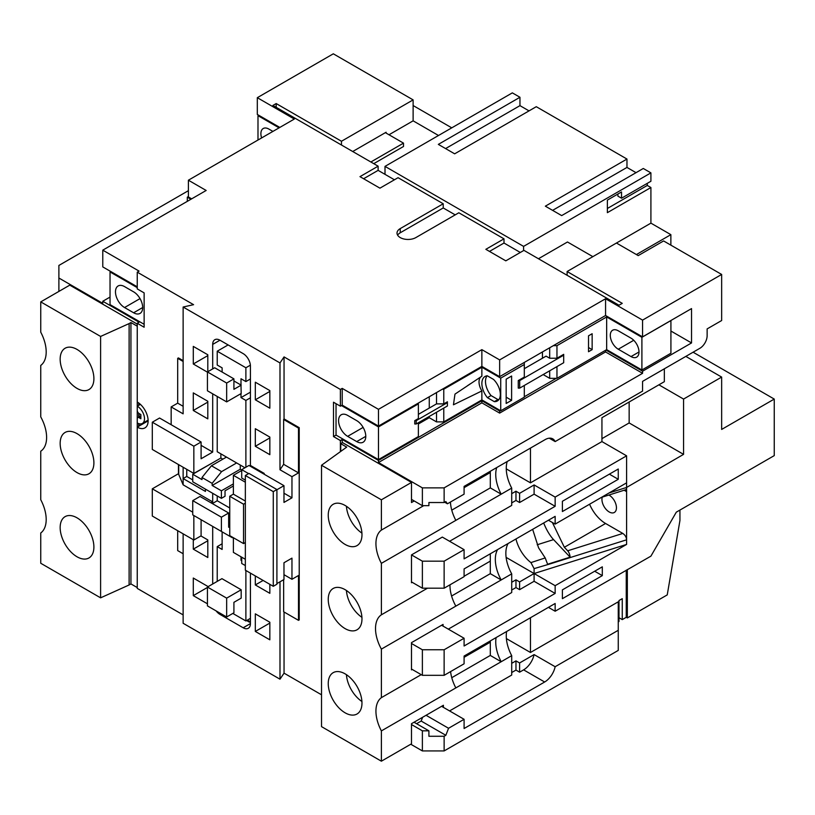 <?xml version="1.0" encoding="UTF-8"?>
<svg xmlns="http://www.w3.org/2000/svg" width="815" height="815" viewBox="0 0 815 815"><rect width="100%" height="100%" fill="white"/><g stroke="black" fill="none" stroke-linecap="round" stroke-linejoin="round"><path stroke-width="1.22" d="M602.254 497.119A10.259 5.919 -120 0 0 601.939 499.391A10.259 5.919 -120 0 0 606.421 509.721A10.259 5.919 -120 0 0 614.327 512.462A10.259 5.919 -120 0 0 616.446 507.765A10.259 5.919 -120 0 0 608.886 495.031M345.102 673.852A23.859 13.774 -120 0 0 333.182 672.67A23.859 13.774 -120 0 0 329.525 691.792A23.859 13.774 -120 0 0 345.102 712.809A23.859 13.774 -120 0 0 357.031 713.991A23.859 13.774 -120 0 0 360.688 694.879A23.859 13.774 -120 0 0 345.102 673.852M346.426 674.677A23.859 13.774 -120 0 0 361.921 701.511M345.102 589.663A23.859 13.774 -120 0 0 333.182 588.481A23.859 13.774 -120 0 0 329.525 607.593A23.859 13.774 -120 0 0 345.102 628.61A23.859 13.774 -120 0 0 357.031 629.791A23.859 13.774 -120 0 0 360.688 610.68A23.859 13.774 -120 0 0 345.102 589.663M346.426 590.478A23.859 13.774 -120 0 0 361.921 617.322M345.102 505.463A23.859 13.774 -120 0 0 333.182 504.281A23.859 13.774 -120 0 0 329.525 523.393A23.859 13.774 -120 0 0 345.102 544.42A23.859 13.774 -120 0 0 357.031 545.602A23.859 13.774 -120 0 0 360.688 526.48A23.859 13.774 -120 0 0 345.102 505.463M346.426 506.288A23.859 13.774 -120 0 0 361.921 533.122M60.157 527.56A23.859 13.774 -120 0 0 70.569 551.572A23.859 13.774 -120 0 0 88.957 557.959A23.859 13.774 -120 0 0 93.898 547.038A23.859 13.774 -120 0 0 83.476 523.036A23.859 13.774 -120 0 0 65.098 516.639A23.859 13.774 -120 0 0 60.157 527.56M93.898 378.649A23.859 13.774 60 0 1 88.957 389.57A23.859 13.774 60 0 1 70.569 383.182A23.859 13.774 60 0 1 60.157 359.171A23.859 13.774 60 0 1 65.098 348.25A23.859 13.774 60 0 1 83.476 354.637A23.859 13.774 60 0 1 93.898 378.649M60.157 443.37A23.859 13.774 -120 0 0 70.569 467.372A23.859 13.774 -120 0 0 88.957 473.77A23.859 13.774 -120 0 0 93.898 462.849A23.859 13.774 -120 0 0 83.476 438.837A23.859 13.774 -120 0 0 65.098 432.449A23.859 13.774 -120 0 0 60.157 443.37M40.75 301.886L100.602 336.442L100.602 597.833L40.75 563.267L40.75 532.979A30.776 17.767 60 0 0 46.19 519.501A30.776 17.767 60 0 0 40.75 499.738L40.75 451.204A30.776 17.767 60 0 0 46.608 437.431A30.776 17.767 60 0 0 40.75 416.893L40.75 365.426A30.776 17.767 -120 0 0 46.19 351.948A30.776 17.767 -120 0 0 40.75 332.184L40.75 301.886L69.774 285.138L137.246 324.095M400.247 228.587L400.247 232.774L443.228 207.957L443.228 203.77L400.247 228.587A11.033 6.367 0 0 0 397.017 233.09A11.033 6.367 0 0 0 400.247 237.593A11.033 6.367 0 0 0 415.844 237.593L458.835 212.776L503.996 238.846L485.852 249.319L505.809 260.841L523.943 250.368L618.993 305.238L622.252 303.353L567.118 271.517L567.118 275.287M693.096 352.212L774.25 399.075L774.25 455.616L676.307 512.166L650.91 556.146L555.147 611.23L548.434 607.358M592.148 349.645L588.522 351.734L588.522 335.821L592.148 333.722L592.148 349.645L588.522 347.547M606.655 316.964L606.655 349.645L641.904 369.99L670.918 353.231L670.918 320.56L641.904 337.318L606.655 316.964L556.961 345.662L556.961 358.223L563.695 354.342L563.695 355.177L519.705 380.574L519.705 388.113L563.695 362.716L563.695 355.177M556.961 366.607L556.961 378.333L549.697 378.333L549.697 370.794M606.655 349.645L556.961 378.333M511.616 400.328L506.166 403.466L506.166 379.169L511.616 376.031L511.616 400.328L506.166 397.18M519.705 388.113L518.259 388.113L518.259 380.574L524.31 377.08L524.31 364.509L500.726 378.129L481.869 367.229L443.778 389.224L443.778 403.883L436.524 403.883L436.524 392.575M524.31 385.454L524.31 397.18L500.726 410.801L500.726 378.129M524.31 368.696L546.07 356.135L549.697 358.223L549.697 347.761M542.444 351.948L542.444 358.223M543.167 374.564L549.697 378.333M336.035 403.68L336.035 435.088L378.476 459.599L378.476 426.928L341.475 405.564M347.648 415.406L356.715 420.642A12.826 7.406 60 0 1 365.089 431.94A12.826 7.406 60 0 1 363.123 442.219A12.826 7.406 60 0 1 356.715 441.587L347.648 436.351A12.826 7.406 60 0 1 339.264 425.043A12.826 7.406 60 0 1 341.23 414.774A12.826 7.406 60 0 1 347.648 415.406M414.754 420.642L416.21 420.642L447.404 402.63L447.404 405.982L416.21 423.994L414.754 423.994L414.754 420.642L418.38 418.543L418.38 403.883L378.476 426.928M418.38 403.883L418.38 403.048M442.321 389.224L443.778 389.224M524.31 364.509L524.31 362.42M553.334 345.662L556.961 345.662M418.38 422.73L418.38 436.555L378.476 459.599M481.869 367.229L481.869 376.194L454.974 394.124L453.446 404.79L481.869 390.945L481.869 399.91L500.726 410.801M481.869 399.91L443.778 421.895L436.524 421.895L436.524 412.268M429.261 416.455L429.261 417.708L436.524 421.895M429.261 417.708L418.38 423.994M443.778 408.071L443.778 421.895M447.404 402.63L447.404 401.795L443.778 403.883M494.308 401.642L487.411 397.659A15.393 8.884 -120 0 1 485.057 376.469A15.393 8.884 -120 0 1 487.227 375.776L493.523 379.413A14.364 8.293 60 0 1 497.354 400.99A14.364 8.293 60 0 1 494.308 401.642L497.934 399.554L491.038 395.57L487.411 397.659M481.869 390.945A12.154 7.019 60 0 1 480.85 376.856M641.904 369.99L641.904 337.318M631.014 338.154A11.288 6.52 60 0 1 638.389 348.097A11.288 6.52 60 0 1 636.658 357.143A11.288 6.52 60 0 1 631.014 356.583L618.259 349.217A11.288 6.52 60 0 1 610.893 339.274A11.288 6.52 60 0 1 612.615 330.228A11.288 6.52 60 0 1 618.259 330.788L631.014 338.154M124.552 286.605A12.826 7.406 -120 0 0 118.134 285.963A12.826 7.406 -120 0 0 116.168 296.242A12.826 7.406 -120 0 0 124.552 307.54L133.619 312.777A12.826 7.406 -120 0 0 140.027 313.418A12.826 7.406 -120 0 0 141.993 303.139A12.826 7.406 -120 0 0 133.619 291.841L124.552 286.605M144.133 324.299L110.035 304.616L110.035 271.935L137.246 287.644M187.307 201.356L187.307 197.169L190.934 199.268M188.397 196.537L187.307 197.169M543.676 522.975A32.06 12.531 -107.5 0 0 553.568 539.611L570.123 557.154A5.135 2.007 -107.5 0 0 567.688 550.797L622.823 533.438L605.565 523.475L564.357 547.273L567.688 550.797M515.966 538.97A26.936 15.546 -120 0 0 530.922 562.595L545.204 557.929L538.583 547.833L532.653 529.343M622.823 533.438C625.105 535.027 626.368 537.146 626.603 539.815L626.603 544.42L555.147 585.679L534.1 573.536L534.1 568.615L530.922 562.595M506.105 557.368L534.1 573.536L626.603 544.42M412.217 582.328L411.494 582.745L411.494 554.893L442.321 537.085L464.092 549.656L464.092 558.866L555.147 506.298L555.147 497.089L626.603 455.829L626.603 482.847L555.147 524.106L548.434 520.225M373.759 163.662L403.507 146.486L403.507 143.134L385.373 132.662M386.096 133.079L386.096 132.244L352.722 151.508M538.46 258.742L567.474 241.994L592.872 256.654M438.511 135.494L413.123 120.834L389 134.76M188.397 190.679L58.884 265.446L58.884 278.017L102.782 303.353L102.782 301.265L110.035 297.078M279.81 127.425L257.316 114.446L257.316 97.688L333.315 53.81L413.123 99.888L341.475 141.25L276.183 103.556L276.183 107.325M618.993 617.729L622.252 619.614L622.252 598.668L618.993 600.553L618.993 621.499L618.259 621.916M139.059 423.729L139.059 426.092L137.246 427.131A15.393 8.884 60 0 0 144.938 427.895A15.393 8.884 60 0 0 147.301 415.569A15.393 8.884 60 0 0 137.246 401.999L137.246 323.249L144.133 327.233L144.133 292.88L137.246 288.907L137.246 272.149L139.059 271.1L102.782 250.154L206.164 190.466L188.397 180.207L294.317 119.051L257.316 97.688M647.283 183.344L647.283 185.443L650.91 187.532L650.91 223.137L616.446 243.033L638.216 255.604L663.604 240.945L721.652 274.451L721.652 320.529L707.135 328.903L707.135 335.729A10.259 5.919 120 0 1 699.881 348.29L642.566 381.379L642.566 391.108L555.147 441.587L549.259 438.195M616.446 243.033L567.118 271.517M443.228 203.77L398.066 177.69L379.933 188.163L359.975 176.641L378.119 166.179L272.913 105.441L276.183 103.556M670.918 331.033L691.538 342.942L691.538 308.59L642.566 336.87L605.565 315.507L499.646 376.662L481.869 366.393L378.476 426.082L342.208 405.147L340.385 406.186L340.385 389.438L284.048 356.909L279.993 362.94L183.131 307.021L193.583 304.678L137.246 272.149M340.385 389.438L342.208 388.388L378.476 409.334L481.869 349.645L499.646 359.904L605.565 298.748L642.566 320.112L721.652 274.451M341.475 145.019L341.475 141.25M363.602 178.74L378.119 170.366L378.119 166.179M378.119 170.366L394.44 179.789M443.228 207.957L455.198 214.865M489.479 251.417L503.996 243.033L503.996 238.846M503.996 243.033L520.316 252.467M523.587 250.572L523.587 246.385L385.006 166.382L385.006 174.339M385.006 166.382L512.34 92.869L519.96 97.27L438.338 144.387L454.658 153.821L536.28 106.694L626.969 159.057L545.347 206.175L561.678 215.598L643.29 168.481L650.91 172.872L523.587 246.385M340.385 406.186L333.498 402.213L333.498 436.555L336.035 435.088M451.755 127.843L413.123 105.543M445.591 148.585L519.96 105.644L519.96 97.27M519.96 105.644L529.027 110.881M552.601 210.362L626.969 167.432L626.969 159.057M626.969 167.432L636.036 172.668M617.902 194.031L617.902 196.12L621.529 198.218L650.91 181.256L650.91 172.872M650.91 223.137L670.867 234.659L670.867 245.132M636.403 254.555L670.867 234.659M664.337 368.818L664.337 381.685L658.897 384.823L683.561 399.065L721.652 377.08L721.652 429.434L774.25 399.075M685.833 356.399L721.652 377.08M642.566 336.87L642.566 320.112M691.538 342.942L642.566 371.212L642.566 373.311L605.565 351.948L499.646 413.103L481.869 402.834L481.869 400.746L499.646 411.005L500.369 410.587M443.411 707.359L443.411 705.27L411.494 723.7L411.494 743.81L381.379 761.19L321.528 726.634L321.528 465.253L346.701 447.119L340.752 443.676L342.565 442.637L411.494 482.429L411.494 499.391L422.374 505.677L422.374 487.869L444.134 487.869L642.566 373.311M444.134 487.869L444.134 502.529L428.904 502.529L428.904 505.677L422.374 505.677M555.147 441.587A15.393 8.884 -60 0 0 552.784 438.878A15.393 8.884 -60 0 0 545.092 439.642L464.092 486.402L464.092 494.155L447.404 503.792L445.836 501.551L444.134 502.529M658.897 384.823L601.939 417.708L601.939 441.587L530.473 482.847L530.473 448.077M618.259 469.022L562.401 501.276L562.401 511.535L618.259 479.281L618.259 469.022M464.092 549.656L444.134 561.178L444.134 588.196L464.092 576.674L464.092 568.921L555.147 516.353L555.147 524.106M137.246 427.131L137.246 588.399L183.131 614.897M178.709 473.821L178.414 464.519M183.131 360.637L178.414 357.917L177.69 358.335L183.131 361.473M137.246 286.809L102.782 266.913L102.782 250.154M191.657 198.85L188.397 196.965L188.397 180.207M340.385 451.49L340.385 440.538L333.498 436.555M284.048 356.909L284.048 418.9L299.217 427.661L299.217 619.92L298.494 620.337L298.494 575.522L291.964 579.292L291.964 558.143L283.977 562.747L283.977 579.506L276.906 583.581M284.048 612.004L284.048 673.159L321.528 694.798M545.204 557.929L547.609 564.245L549.391 563.674A5.135 2.007 72.5 0 1 549.402 564.112L626.603 539.815L626.603 487.452A5.135 2.007 72.5 0 1 625.696 489.744L601.429 497.384M555.147 585.679L555.147 593.432L464.092 646L464.092 638.247L444.134 649.769L444.134 675.319L464.092 663.797L464.092 656.055L555.147 603.487L555.147 611.23M609.06 492.973L626.603 487.452L683.561 454.363L683.561 399.065M602.305 566.832L562.401 589.866L562.401 598.668L602.305 575.624L602.305 566.832M342.208 442.84L342.208 439.489L378.476 460.434L481.869 400.746M410.76 744.227L422.374 750.931L422.374 730.821L428.904 730.821L428.904 736.271L444.134 736.271L444.134 750.931L618.259 650.401L618.259 601.806L530.473 652.489L530.473 617.719M411.494 724.535L422.374 730.821M481.869 402.834L378.476 462.533L422.374 487.869M378.476 462.533L378.476 460.434M499.646 413.103L499.646 411.005M524.31 396.762L556.227 378.333M605.565 351.948L605.565 350.267M605.932 350.063L642.566 371.212M340.385 440.538L342.208 439.489M626.246 570.184L626.246 617.301L627.336 617.933L667.241 594.899L679.934 520.54L679.934 510.068M626.246 617.301L622.252 619.614M444.134 750.931L422.374 750.931M284.048 673.159L279.993 679.19L183.131 623.271L183.131 533.845M400.247 232.774A11.033 6.367 0 0 0 397.628 235.178M441.598 706.32L464.092 719.299L464.092 728.518L544.654 682.002A15.393 8.884 -60 0 0 555.147 666.731L618.259 630.29M464.092 719.299L448.556 728.274L445.836 735.293L444.134 736.271M139.059 403.221L139.059 405.147L137.246 406.186L137.246 410.383A2.567 1.477 60 0 0 139.059 413.521L139.059 416.842M148.126 420.856L139.059 426.092M137.246 323.249L139.059 322.2L102.782 301.265M340.752 443.676L340.752 451.215M137.246 587.146L137.246 325.766M138.693 402.956L138.693 405.35M138.693 413.266L138.693 417.056M138.693 423.617L138.693 426.296M178.465 473.851L178.465 464.55M205.441 489.132L205.441 491.435L183.131 478.548L183.131 484.833L178.709 474.422L178.709 464.693M192.748 479.913L186.757 476.459L183.131 478.548L183.131 467.24M212.695 462.737L193.838 473.423L152.303 449.442L152.303 422.211L159.557 418.024L201.091 442.005L201.091 458.764L212.695 452.06L201.091 445.357M193.838 515.518L193.838 540.019L152.303 516.038L152.303 488.817L178.414 473.739M152.303 488.817L192.748 512.166M212.695 493.32L212.695 501.908L211.065 502.845M212.695 501.908L183.131 484.833M183.131 553.742L177.69 550.604L177.69 530.697M269.836 639.816L255.319 631.442L255.319 613.848L269.836 622.232L269.836 639.816M193.287 539.703L193.287 549.137L207.805 557.511L207.805 539.917L200.908 535.934M207.805 586.413L193.287 578.039L193.287 595.633L207.438 603.793M269.836 584.314L269.836 593.32L255.319 584.946L255.319 575.94M212.695 526.409L212.695 584.009M279.993 679.19L279.993 581.808M283.977 574.687L291.964 579.292M250.429 623.587A10.259 5.919 60 0 1 248.3 628.284A10.259 5.919 60 0 1 243.165 627.774L250.429 623.587L250.429 573.118M221.038 613.746L219.958 614.378L243.165 627.774M219.958 614.378A10.259 5.919 60 0 1 216.128 610.914M193.287 392.891L207.805 401.265L207.805 418.859L193.287 410.485L193.287 392.891M207.438 372.16L193.287 363.989L193.287 346.395L207.805 354.77L207.805 371.742M255.319 382.204L255.319 399.798L269.836 408.183L269.836 390.589L255.319 382.204M255.319 428.7L255.319 446.294L269.836 454.678L269.836 437.085L255.319 428.7M183.131 307.021L183.131 413.837L171.16 406.919L171.16 424.727M212.695 344.409A10.259 5.919 60 0 1 214.824 339.712A10.259 5.919 60 0 1 219.958 340.212L212.695 344.409L212.695 368.91M212.695 393.828L212.695 452.06M264.213 474.259L264.213 473.423L250.429 465.457L250.429 366.19A10.259 5.919 60 0 0 243.165 353.618L219.958 340.212M276.906 489.754L283.977 485.669L283.977 502.427L291.964 497.822L283.977 493.207M291.964 497.822L291.964 476.663L279.993 469.756L279.993 362.94M193.838 473.423L193.838 446.192L152.303 422.211M183.131 406.298L177.69 403.15L177.69 358.335M171.16 406.919L177.69 403.15M245.346 475.512L245.346 570.184L273.28 586.311L276.906 584.212L276.906 489.55L248.972 473.423L245.346 475.512L273.28 491.639L276.906 489.55M245.346 501.062L233.375 494.155L233.375 475.308L245.346 482.215M233.375 537.717L233.375 552.376L245.346 559.294M248.616 473.627L241.719 469.654L241.719 478.028L245.346 480.127M241.719 557.195L241.719 563.481L245.346 565.569M241.719 469.654L248.972 465.457L283.977 485.669M291.964 476.663L298.494 472.894L298.494 428.079L299.217 427.661M222.128 372.048L222.128 367.86L217.228 365.038L217.228 351.214L245.886 367.759L250.378 365.171M217.228 351.214L228.118 344.928M243.532 543.585L243.532 504.21L229.749 496.254L229.749 535.628L243.532 543.585L245.346 542.535M229.749 496.254L233.375 494.155M250.429 465.457L249.696 465.885M241.719 470.489L233.375 475.308M233.375 483.896L221.405 490.803L212.155 485.465L240.272 469.236L241.719 470.072M244.979 467.769L217.228 451.744L217.228 396.447M240.272 469.236L240.272 465.039M245.886 467.24L245.886 400.43L240.996 397.598L240.996 393.625M207.438 587.045L221.945 578.66L241.179 589.765L241.179 598.139L233.915 602.326L233.915 612.798L226.662 616.996L207.438 605.891L207.438 587.045L226.662 598.139L226.662 616.996M217.228 581.39L217.228 546.62L222.128 549.442L222.128 531.849M232.835 613.43L245.886 620.969L245.886 570.5M240.996 556.777L240.996 560.333L241.719 560.761M229.749 507.979L217.228 500.756L217.228 495.938M279.993 469.756L283.651 464.326L298.494 472.894M283.651 579.689L283.651 611.77L298.494 620.337M298.494 428.079L283.651 419.501L283.651 464.326M283.651 419.501L284.048 418.9M286.523 421.161L287.247 420.744L286.523 421.161M246.619 620.551L249.339 622.12L250.429 621.499M449.585 710.925L511.708 675.054L511.708 655.657L381.379 730.902L381.379 761.19M421.212 674.657L381.379 697.65L381.379 649.117L501.184 579.954A30.776 17.767 60 0 1 497.578 549.595M443.054 626.103L443.054 624.422L411.494 642.648L411.494 669.869L412.217 669.451M490.304 553.793L490.304 573.668L501.184 579.954L511.708 573.872L511.708 592.536L448.311 629.139M427.488 588.196L381.379 614.805L381.379 563.348L455.84 520.357A30.776 17.767 60 0 1 450.43 502.04M507.225 461.494A30.776 17.767 -120 0 0 511.708 488.104L511.708 505.412L449.585 541.282M511.708 488.104L455.84 520.357M342.208 405.147L342.208 388.388M378.476 426.082L378.476 409.334M58.884 278.017L58.884 291.413M464.092 657.308L490.304 642.179M464.092 576.256L490.304 561.117M490.304 471.274L490.304 487.89L451.765 510.139M496.712 467.576A30.776 17.767 -120 0 0 501.184 494.175L490.304 487.89M423.688 505.677L381.379 530.096A30.776 17.767 -120 0 0 381.379 563.348M490.304 573.668L451.591 596.02M511.708 573.872A30.776 17.767 60 0 1 508.091 543.524M449.992 584.813A30.776 17.767 -120 0 0 455.84 606.126M381.379 614.805A30.776 17.767 -120 0 0 381.379 649.117M490.304 640.916L490.304 655.443L451.765 677.693M511.708 655.657A30.776 17.767 60 0 1 506.635 631.493M490.304 655.443L501.184 661.729A30.776 17.767 60 0 1 496.111 637.564M450.593 671.591A30.776 17.767 -120 0 0 455.84 687.911M381.379 697.65A30.776 17.767 -120 0 0 381.379 730.902M381.379 530.096L381.379 499.809L411.494 482.429M414.214 500.96L411.494 502.529L411.494 499.391M519.593 672.181L519.593 662.962L534.1 654.588A15.393 8.884 -60 0 1 523.617 669.859L519.593 672.181L515.966 670.083L511.708 672.538M515.966 670.083L515.966 660.873L511.708 663.329M506.38 638.583L530.473 652.489M414.03 722.233L428.904 730.821M426.062 715.285L448.556 728.274M519.593 662.962L515.966 660.873M555.147 666.731L534.1 654.588M444.134 675.319L422.374 675.319L422.374 649.769L444.134 649.769M411.494 669.034L422.374 675.319M511.708 493.676L515.966 491.221L519.593 493.32L534.1 484.935L534.1 494.155L555.147 506.298M555.147 497.089L534.1 484.935M626.603 455.829L601.939 441.587M506.268 468.87L530.473 482.847M464.092 487.665L490.304 472.527M444.134 588.196L422.374 588.196L422.374 561.178L444.134 561.178M411.494 581.91L422.374 588.196M411.494 643.483L422.374 649.769M411.494 554.893L422.374 561.178M136.879 325.98L130.93 322.536L129.116 323.586L129.116 584.966L100.602 597.833M100.602 336.442L129.116 323.586M130.93 322.536L130.93 583.917L129.116 584.966M130.93 583.917L136.879 587.36M519.593 589.663L519.593 581.91L534.1 573.536L534.1 581.278L519.593 589.663L515.966 587.564L511.708 590.019M555.147 593.432L534.1 581.278M511.708 502.896L515.966 500.441L515.966 491.221M534.1 494.155L519.593 502.529L515.966 500.441M511.708 582.277L515.966 579.811L515.966 587.564M422.628 717.271L421.161 721.051L416.567 723.7M481.869 366.393L481.869 349.645M499.646 376.662L499.646 359.904M605.565 315.507L605.565 298.748M444.684 502.213L447.404 503.792M441.598 625.268L464.092 638.247M519.593 581.91L515.966 579.811M421.161 721.051L445.836 735.293M609.375 474.157L618.259 479.281M594.685 571.234L602.305 575.624M519.593 502.529L519.593 493.32M321.528 465.253L381.379 499.809M193.838 446.192L201.091 442.005M193.838 540.019L201.091 535.832L201.091 519.705M221.405 490.803L221.405 498.342L225.032 496.254L225.032 490.803L233.375 485.985M229.749 526.622L228.658 527.244L228.658 513.002L200.001 496.457L192.748 500.644L192.748 514.886L221.405 531.431L221.405 517.189L228.658 513.002M232.835 537.401L232.285 537.717L221.405 531.431M245.886 400.43L250.429 397.812M240.996 397.598L250.429 392.158M233.915 380.951L240.996 385.037L240.996 378.751L245.886 381.583L250.429 378.965M245.886 381.583L245.886 367.759M212.155 485.465L212.155 483.366L201.998 477.509L201.998 479.597L192.748 474.259L220.865 458.03L222.852 459.171M220.865 453.833L220.865 458.03M217.228 500.756L212.338 503.578M192.748 474.259L192.748 481.797L221.405 498.342M217.228 546.62L222.128 543.788M245.886 620.969L250.429 618.351M240.996 560.333L241.719 559.915M250.429 620.653L249.339 622.12M249.339 621.285L247.342 620.134M207.438 587.462L193.287 595.633M207.805 539.917L207.805 540.752L193.287 549.137M207.805 354.77L207.805 355.615L193.287 363.989M207.805 401.265L207.805 402.111L193.287 410.485M269.836 390.589L269.836 391.424L255.319 399.798M269.836 437.085L269.836 437.92L255.319 446.294M269.836 622.232L269.836 623.067L255.319 631.442M263.123 580.443L255.319 584.946M240.996 385.037L241.179 393.523L226.662 401.897L226.662 383.05L207.438 371.946L207.438 390.793L226.662 401.897M207.438 371.946L214.691 367.759L233.915 378.853L226.662 383.05M241.179 385.138L233.915 389.326L233.915 378.853M221.405 517.189L192.748 500.644M241.179 589.765L226.662 598.139M201.998 477.509L211.431 465.762L221.588 471.63L236.635 462.94M211.431 465.762L226.478 457.072M212.155 483.366L221.588 471.63M273.28 586.311L273.28 491.639M264.213 473.423L263.49 473.841M243.532 504.21L245.346 503.161M186.757 469.338L186.757 476.459M139.059 405.147L140.404 404.362M139.059 413.521L140.873 414.57L140.873 418.757L139.059 417.708A2.567 1.477 60 0 0 137.776 417.586A2.567 1.477 60 0 0 137.246 418.757L137.246 422.944A10.259 5.919 60 0 0 142.37 423.454L148.106 420.143M137.246 406.186A10.259 5.919 60 0 1 143.949 415.232A10.259 5.919 60 0 1 142.37 423.454M627.336 617.933L627.336 569.553M626.603 487.248L626.603 482.847M601.939 438.653L629.149 422.944L629.149 401.999M629.149 422.944L683.561 454.363M621.529 198.218L621.529 191.933L607.379 200.103L607.379 212.664L650.91 187.532M607.379 208.477L647.283 185.443M413.123 120.834L413.123 99.888M403.507 143.134L370.866 161.981M110.035 271.935L110.758 271.517M258.712 115.251L257.988 115.669L279.087 127.843M257.988 140.027L257.988 115.669M272.913 131.409L268.869 129.076A11.288 6.52 -120 0 0 263.225 128.515A11.288 6.52 -120 0 0 261.615 137.929M552.366 522.496L564.357 547.273M589.581 504.22A26.936 15.546 -120 0 0 605.565 523.475M625.013 489.958L626.603 491.639L624.158 490.233M549.391 563.674L570.123 557.154M498.933 399.533A14.364 8.293 60 0 1 497.934 399.554M491.038 395.57A15.393 8.884 60 0 1 487.085 375.797M429.261 396.762L429.261 408.071M556.961 358.223L549.697 358.223M518.259 380.574L519.705 380.574M418.38 414.356L436.524 403.883M416.21 420.642L416.21 423.994M553.568 539.611L537.177 544.766M549.402 564.112L534.1 568.615M544.654 682.002L523.617 669.859M139.059 417.708L140.873 416.659M140.027 298.606L124.552 307.54M142.686 307.54L133.619 312.777M639.001 351.978L631.014 356.583M633.744 340.283L618.259 349.217M365.782 436.351L356.715 441.587M363.123 427.406L347.648 436.351M137.776 417.586L140.873 415.793M467.565 385.658L470.377 383.784"/></g></svg>
